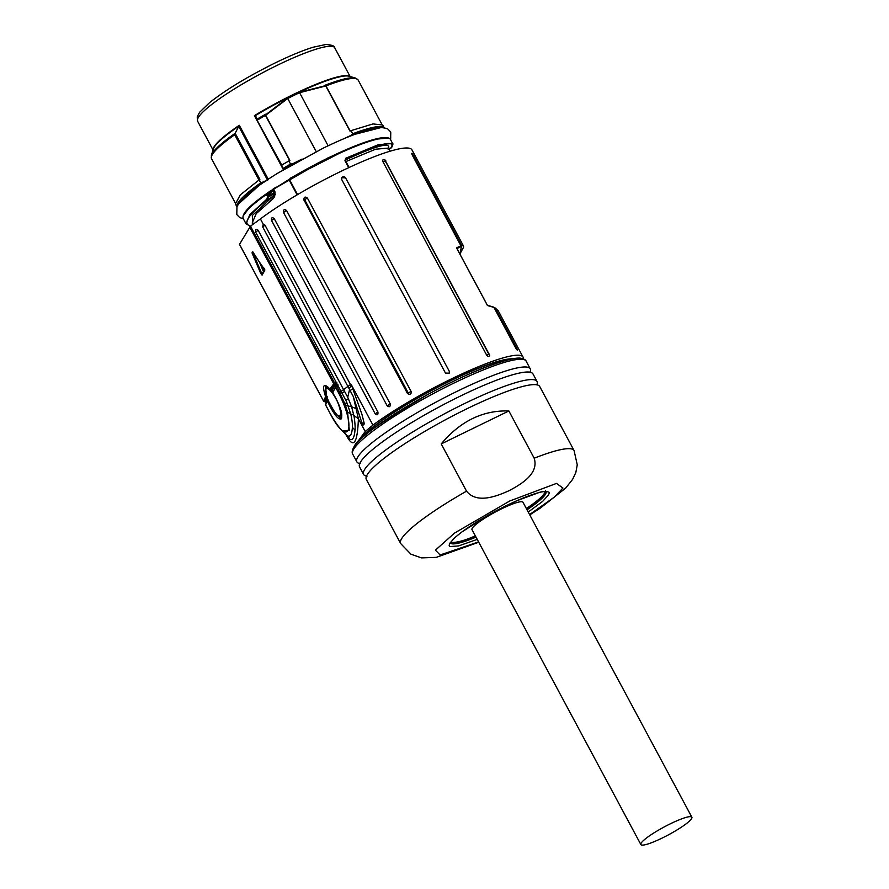 <?xml version="1.0" encoding="UTF-8"?>
<svg xmlns="http://www.w3.org/2000/svg" width="889" height="889" viewBox="0 0 889 889"><rect width="100%" height="100%" fill="white"/><g stroke="black" fill="none" stroke-linecap="round" stroke-linejoin="round"><path stroke-width="1.33" d="M354.222 446.389L365.212 431.509L372.924 425.109A97.59 15.102 -28.2 0 1 464.625 372.691A97.59 15.102 -28.2 0 1 523.043 357.089L498.229 310.794L495.129 307.972L516.898 348.577C517.82 350.799 517.509 350.733 515.931 348.399L493.951 307.405L487.461 305.538L456.546 247.887L460.913 245.775L412.252 155.03C411.363 152.786 411.685 152.841 413.218 155.208L461.658 245.564L463.436 245.909L411.94 149.863A97.59 15.102 151.8 0 0 352.5 165.921A97.59 15.102 151.8 0 0 260.41 218.916L263.222 224.161L265.011 225.195L350.455 384.548L351.355 384.77L361.945 414.352L364.179 423.22M523.043 357.089A97.59 15.102 -28.2 0 1 523.321 358.789M449.256 371.213L449.234 373.224L445.467 373.058L341.787 179.7L341.798 177.678L345.565 177.856L449.256 371.213M486.661 355.133L382.981 161.765C382.414 159.82 383.015 159.131 384.77 159.709L489.728 355.322C489.117 356.889 488.094 356.822 486.661 355.133L488.961 354.378L489.728 355.322M516.165 348.799L516.898 348.577C517.82 350.799 517.509 350.733 515.931 348.399M412.252 155.03C411.363 152.786 411.685 152.841 413.218 155.208L412.474 155.442M461.658 245.564L459.891 254.01L463.602 247.153L463.491 246.042M390.238 403.884C390.438 406.829 389.415 407.473 387.182 405.84L283.502 212.471C283.28 209.526 284.291 208.871 286.558 210.515L390.238 403.884L387.182 405.84M407.44 393.438L303.949 199.969C303.849 197.014 304.994 196.358 307.372 197.991L411.062 391.36C411.551 393.327 410.818 394.316 408.84 394.316L407.44 393.438L408.295 393.027L408.84 394.316M377.914 411.996C378.225 414.907 377.336 415.53 375.214 413.852L271.534 220.494C271.189 217.583 272.09 216.96 274.223 218.627L377.914 411.996L375.214 413.852M342.209 177.189A2.167 2.078 -149.8 0 1 345.565 177.856M384.77 159.709L385.926 160.976M456.757 248.598L461.347 246.486L460.913 245.775M487.35 305.271L456.768 248.253M303.76 200.081L304.616 199.658L408.295 393.027L411.062 391.36M304.56 199.681L303.949 199.969M364.19 423.275L364.19 423.275C363.99 425.575 363.234 425.487 361.923 422.986L353.3 396.561L358.389 418.775C357.534 442.289 353.922 448.512 347.532 437.444L347.299 437.021M512.72 358.756C501.574 358.778 480.682 366.135 450.045 380.836C408.062 401.072 364.001 430.22 358.145 441.644M350.666 384.937L350.999 385.57L351.355 384.77L372.924 425.109M353.3 396.561L262.688 226.917L263.222 224.161M350.455 384.548L348.144 386.282A180.845 27.981 -28.2 0 1 343.576 389.626L258.132 230.273C256.11 228.64 255.287 229.24 255.643 232.073L336.02 381.97A180.845 27.981 -28.2 0 1 334.586 383.003L250.487 226.173L260.41 218.916M323.74 401.317A3.612 0.556 -28.2 0 1 323.607 401.25A3.612 0.556 -28.2 0 1 323.607 401.139L239.508 244.308L250.487 226.173M364.157 423.153L362.368 422.931M356.278 408.673L351.622 406.773L353.8 415.419L358.389 418.775L365.212 431.509M349.666 389.082L347.732 397.227L351.622 406.773M350.655 413.641L347.566 412.196L349.31 430.432L342.365 430.954L347.466 435.866C350.322 437.077 351.955 434.265 352.377 427.431C352.611 424.209 352.077 419.775 350.766 414.107L346.51 401.606L336.02 381.97M337.998 384.715L336.009 386.626A0.722 0.678 36.4 0 0 335.731 387.548L338.765 393.216L339.654 392.449A180.845 27.981 -28.2 0 0 341.087 391.427L343.576 389.626L347.732 397.227M249.609 226.939L333.697 383.77A3.612 0.556 -28.2 0 1 334.586 383.003L335.364 383.492L336.398 382.226M260.699 273.368L261.555 273.134L262.366 274.201L262.077 275.146L260.699 273.368L252.009 252.876L252.498 252.054L263.689 268.211L264.589 270.812L264.878 269.878M326.63 396.516L325.585 396.683L323.607 401.139A0.722 0.7 20.9 0 0 324.574 401.45L326.552 396.994L325.585 396.683C321.896 385.137 323.374 382.603 330.008 389.071L330.975 389.393L335.364 383.492M327.385 398.628A504.207 78.01 151.8 0 0 326.03 401.872L325.052 401.561L326.174 402.895M353.8 415.419C354.544 417.597 355.556 428.998 355.011 430.076C354.344 437.721 352.577 440.755 349.721 439.177L345.421 434.232M336.209 386.382A504.207 78.01 -28.2 0 1 337.331 384.859L337.042 385.782L338.042 385.304M332.086 389.193L330.952 389.415L332.564 389.415L331.575 389.115L336.853 382.581M341.765 415.641L340.22 415.63M326.874 388.337L327.974 387.093M331.364 389.215L332.864 390.938M339.409 415.919L341.72 417.208M326.63 386.126L326.119 388.86M348.71 167.665L345.065 160.876L345.832 158.198L378.403 144.674L392.594 143.485L390.449 139.484A83.555 12.924 151.8 0 0 290.114 179.222L289.847 180.211L297.559 194.602M388.493 148.085L375.614 149.208L345.921 161.542M269.234 192.457L273.479 189.424L275.134 192.08L274.634 196.513L273.245 198.569L256.188 213.671L252.187 223.006L252.943 224.417M326.763 396.894L325.374 385.859C325.418 385.093 326.985 386.226 330.086 389.238L330.919 389.415M330.008 389.071L330.741 389.282L330.008 389.071L333.697 383.77A0.722 0.678 36.4 0 0 334.664 384.104M342.365 430.954L342.365 430.943C338.176 426.664 333.608 419.919 328.663 410.707L325.63 405.028A3.612 0.556 151.8 0 0 325.73 405.095M349.721 439.177L348.01 436.077M348.244 405.751L345.432 405.062L347.566 412.196M336.72 386.015L345.432 405.062L346.51 401.606M341.332 412.507L339.931 415.774C338.665 414.118 340.665 421.63 330.752 405.951L330.752 405.917C326.341 396.672 324.685 391.16 325.785 389.393L326.641 388.449C329.108 388.637 332.108 391.905 335.653 398.272C339.498 404.462 342.254 417.197 339.942 415.763M326.574 388.493L327.274 388.149C328.363 387.715 330.052 388.926 332.353 391.76M325.663 385.804L325.507 391.06M337.398 415.152L341.42 418.163M297.126 194.858L289.47 180.556L290.003 178.589C311.394 165.921 332.175 155.408 352.322 147.063C363.957 142.307 373.191 139.306 380.025 138.062C390.86 136.506 390.427 139.762 390.449 139.484M290.659 178.711L290.681 177.956L290.225 178.767M290.114 179.222L290.003 178.589L290.114 179.222M391.649 146.874L391.027 147.663M349.044 167.51L345.465 160.831L345.965 159.053C380.114 143.207 395.238 139.462 391.36 147.818L388.171 149.396C392.049 141.384 377.625 144.985 344.899 160.198L345.965 159.053L345.499 160.765L349.099 167.488M273.245 198.569L271.678 197.591L252.298 215.482L252.809 224.184M274.634 196.513L273.245 196.102L267.433 199.836L266.633 199.358L249.898 214.482L246.075 223.85L250.531 226.284M275.268 194.413L273.901 193.991L273.245 196.102L267.433 199.836C247.587 215.416 242.097 224.206 250.965 226.195M275.134 192.08L273.901 193.991L268.178 197.025L267.678 199.047L266.633 199.358M289.381 179.278A77.765 12.035 151.8 0 0 273.479 189.424L273.223 190.702L274.112 190.179M338.765 393.216C357.889 430.954 347.488 449.067 328.674 410.585L325.63 404.917A3.612 0.556 151.8 0 0 325.63 405.028L325.596 404.339A0.722 0.7 -159.1 0 0 325.63 404.917A506.386 78.343 151.8 0 1 327.341 400.995L327.663 400.028L328.197 400.728L327.341 400.995L327.697 400.028M332.719 391.316L332.43 392.249C339.609 404.195 342.609 413.041 341.432 418.797C338.42 420.275 333.719 414.33 327.341 400.995M337.287 385.593L332.453 392.36C338.776 403.284 341.865 410.918 341.743 415.263L341.22 418.375L335.531 413.807L328.23 400.717M270.167 191.88L269.2 192.457L269.945 193.446L273.223 190.702L274.245 192.602L267.889 195.969L268.178 197.025L267.456 196.825L266.944 198.869M276.223 187.023A77.554 12.002 151.8 0 0 272.579 189.468L273.001 190.179M359.312 463.447A98.379 15.224 -28.2 0 1 356.856 461.847A98.379 15.224 -28.2 0 1 457.713 391.016A98.379 15.224 -28.2 0 1 530.266 368.868A98.379 15.224 -28.2 0 1 530.233 371.791M332.43 392.249L333.075 392.338L332.43 392.249A506.386 78.343 -28.2 0 1 335.731 387.548A3.612 0.556 -28.2 0 1 336.609 386.782A180.845 27.981 151.8 0 0 338.053 385.759M243.297 215.705L249.942 206.859L265.767 194.247M269.945 193.446L266.778 195.091L265.811 194.913L265.911 194.135L267.267 194.802L267.456 196.825M266.022 194.069L265.833 194.18C249.209 205.859 241.664 213.949 243.175 218.45A83.555 12.924 -28.2 0 1 265.811 194.913L265.911 194.135L269.2 192.457L266.144 194.024M537.023 381.459L532.967 373.902A98.379 15.224 151.8 0 0 529.566 372.124A98.379 15.224 151.8 0 0 460.413 396.061A98.379 15.224 151.8 0 0 359.945 463.113A98.379 15.224 151.8 0 0 359.556 466.881L363.612 474.448A98.379 15.224 -28.2 0 1 464.458 403.617A98.379 15.224 -28.2 0 1 537.023 381.459A98.379 15.224 -28.2 0 1 536.989 384.392M366.068 476.037A98.379 15.224 -28.2 0 1 363.612 474.448M302.093 159.042L288.047 166.976M534.189 458.202A98.379 15.224 -28.2 0 1 574.072 450.556L539.723 386.504A98.379 15.224 151.8 0 0 536.311 384.726A98.379 15.224 151.8 0 0 432.198 427.098A98.379 15.224 151.8 0 0 366.69 475.715A98.379 15.224 151.8 0 0 366.312 479.482L400.661 543.546A98.379 15.224 -28.2 0 1 401.517 538.867A98.379 15.224 -28.2 0 1 466.547 491.161L441.222 443.922C460.358 421.13 482.905 410.14 508.864 410.962L534.189 458.202C539.167 473.77 520.976 484.383 508.975 490.728C496.573 496.295 476.837 504.107 466.547 491.161M267.633 180.278L260.844 182.834L261.133 183.623L238.541 203.925M264.144 181.167L264.433 181.956M284.936 169.166L284.058 168.91M301.782 159.198L292.77 163.743L290.525 164.076A83.555 12.924 151.8 0 0 283.424 168.243L284.236 169.232M292.77 163.743L284.647 168.988L283.702 168.71M290.525 164.076L288.836 160.931L289.881 160.398L265.678 115.259L287.725 98.49L316.217 151.619M324.985 85.789L299.371 92.3A78.188 12.09 151.8 0 0 287.48 98.09L287.725 98.49A78.399 12.124 -28.2 0 1 299.649 92.678L325.774 85.977L349.977 131.127L350.999 130.65L352.689 133.795L351.166 135.295L343.743 138.784M380.914 127.594L351.166 135.295M263.866 182.245L261.133 183.623L260.366 183.123A83.555 12.924 151.8 0 0 236.93 206.681M238.919 126.105A77.976 12.068 -28.2 0 0 213.36 149.008L211.371 155.308A82.766 12.802 -28.2 0 1 235.141 133.317L239.308 125.282L268.267 179.267M236.896 206.748L235.407 203.97L240.274 194.88L259.866 179.322L235.174 133.261M283.413 169.732L254.41 115.648L255.865 116.326L256.754 119.548M350.177 131.027L325.974 85.9L324.841 85.344A82.766 12.802 -28.2 0 1 355.456 78.054L349.11 76.221A77.976 12.068 -28.2 0 0 255.187 115.726L255.865 116.326M284.002 168.866L283.024 168.577L281.735 165.098L288.836 160.931M287.48 98.09L266 114.525M256.71 119.415A82.766 12.802 -28.2 0 1 265.589 114.214L265.678 115.259M289.658 160.509L265.455 115.381A83.188 12.868 -28.2 0 0 257.132 120.259L281.735 165.098M384.17 127.783L382.681 125.005L372.991 123.927L350.999 130.65M441.222 443.922L508.864 410.962M235.141 133.317L234.696 134.75L258.877 179.845M477.226 539.379L458.635 545.924L450.423 546.535C448.967 546.513 448.812 545.357 449.956 543.079L455.201 537.3L461.58 532.155L488.606 514.942L516.12 501.007L539.734 492.262C545.546 490.861 545.635 491.461 547.668 491.561C547.924 492.695 550.413 490.906 548.424 495.106L542.59 501.407L528.233 512.031M545.502 490.661C545.146 494.295 538.767 500.251 526.355 508.541M475.359 535.889C464.202 540.712 456.001 542.89 450.734 542.423M662.205 838.038A28.937 4.478 -28.2 0 1 640.858 844.55A28.937 4.478 -28.2 0 1 664.25 826.926A28.937 4.478 -28.2 0 1 691.864 817.202A28.937 4.478 -28.2 0 1 662.205 838.038M640.858 844.55L471.992 529.622A28.937 4.478 -28.2 0 1 495.384 511.997A28.937 4.478 -28.2 0 1 522.999 502.274L691.864 817.202M385.226 161.031L382.981 161.765M385.304 161.053L488.961 354.378L489.483 354.122M283.502 212.471L286.558 210.515M304.616 199.658L307.372 197.991M271.534 220.494L274.223 218.627M262.688 226.917L265.011 225.195M358.656 441.111A90.422 13.991 -28.2 0 1 450.134 380.992A90.422 13.991 -28.2 0 1 512.008 358.889M350.366 390.349L352.711 388.871M349.066 387.982L351.399 386.304M258.132 230.273L255.643 232.073M264.589 270.812A506.386 78.343 151.8 0 0 262.077 275.146M327.185 396.694L324.852 401.595A0.722 0.656 82.4 0 1 324.607 401.672L325.452 401.639M353.711 414.941L350.766 414.107M348.455 406.362L351.433 406.162M355.011 430.076L352.377 427.431M345.743 399.994L348.544 398.839M342.121 393.26L344.565 391.404M336.653 383.592A504.207 78.01 151.8 0 0 332.564 389.415M263.689 268.211L264.355 268.311L263.689 268.211M252.498 252.054L253.154 252.154L252.498 252.054M252.009 252.876L252.865 252.654L261.555 273.134L263.311 272.278M522.265 359.289C520.698 353.933 479.315 366.201 428.031 394.405C379.625 422.742 355.1 440.144 354.444 446.622M388.082 138.073L374.591 139.306L348.466 148.674L290.003 178.589L289.447 180.545L297.115 194.858M345.832 158.198L345.965 159.053M259.61 262.411L263.566 271.845M526.11 361.123C526.388 361.445 525.432 357.967 517.576 358.156C513.097 358.423 507.086 359.767 499.54 362.167C480.727 368.29 458.235 378.303 432.065 392.193C404.873 406.84 383.359 420.497 367.501 433.176C361.69 437.899 357.489 441.977 354.911 445.422C350.477 451.801 352.822 454.512 352.7 454.101A98.379 15.224 -28.2 0 1 453.557 383.27A98.379 15.224 -28.2 0 1 526.11 361.123L530.266 368.868M262.011 265.855L264.122 270.912M266.778 195.091L267.4 196.258M299.371 92.3L328.13 145.785M254.41 115.648A77.765 12.035 -28.2 0 1 293.07 94.601A77.765 12.035 -28.2 0 1 349.866 76.443M197.625 121.237L197.202 116.837L199.592 112.303L209.571 102.635C226.073 89.656 247.953 76.41 275.234 62.897C290.103 55.674 302.782 50.44 313.272 47.195L326.107 44.45C332.019 44.972 334.886 46.072 334.686 47.739A77.765 12.035 151.8 0 0 277.335 65.253A77.765 12.035 151.8 0 0 197.625 121.237L213.049 150.008M213.127 149.763A77.765 12.035 -28.2 0 1 239.308 125.282M238.741 126.394L267.4 179.845M258.677 179.978L260.844 182.834L259.155 179.689M257.043 120.093L283.024 168.554L256.899 119.859M384.104 127.772A83.555 12.924 151.8 0 0 352.689 133.795M355.456 78.054L358.156 80.032A83.188 12.868 -28.2 0 0 325.974 85.9L325.774 85.977M478.593 541.912L440.099 554.98L435.432 550.158L454.49 533.1L509.697 501.018L556.492 483.405L562.937 488.039L554.125 497.273L529.588 514.564M211.371 155.308L211.526 158.653A83.188 12.868 -28.2 0 1 234.696 134.75M546.068 491.761A54.251 8.39 -28.2 0 1 527.033 509.786M476.026 537.134A54.251 8.39 -28.2 0 1 450.467 543.023M450.612 542.668A54.251 8.39 151.8 0 0 475.582 536.311M526.588 508.964A54.251 8.39 151.8 0 0 545.068 493.317A54.251 8.39 151.8 0 0 545.702 491.684M243.375 218.827L239.73 217.583L236.796 214.582L236.952 206.637C241.93 197.947 255.721 186.668 278.346 172.822L323.174 148.163C340.865 139.573 355.711 133.528 367.713 130.05C376.003 127.216 382.703 126.871 387.815 129.016L390.76 132.028L390.649 139.862M260.033 198.414L270.023 191.179L327.93 157.92L364.457 142.429M456.713 248.098L487.416 305.349M493.684 307.116L487.261 305.227M494.806 307.661L498.229 310.794M324.607 401.672L323.607 401.25L239.508 244.419M346.288 435.488L347.321 437.044M388.504 148.107L390.16 151.186M262.066 274.49L264.611 270.134L252.732 251.787M392.594 143.485C393.216 143.418 392.894 144.796 391.616 147.585L388.126 149.43M327.663 400.028L325.596 404.339M352.7 454.101L356.856 461.847M530.222 371.658L530.622 372.402L529.555 372.124M359.967 463.058L359.612 464.091L359.212 463.347L360.267 463.625M243.175 218.45L246.064 223.85M536.967 384.248L537.378 385.004L536.311 384.726M366.724 475.659L366.357 476.693L365.957 475.948L367.024 476.215M334.686 47.739L350.11 76.51M358.156 80.032L381.792 124.116M400.661 543.546L410.885 554.158L421.497 557.892L436.299 557.37L478.76 542.234M529.766 514.887L540.534 507.952L565.66 488.117L572.605 479.382L575.839 472.47L577.261 464.814L574.072 450.556M211.526 158.653L235.163 202.736M450.356 542.846L452.957 539.59C456.979 535.4 464.036 530.077 474.137 523.621C491.906 512.509 509.375 503.53 526.544 496.662C542.69 490.639 545.379 491.617 545.568 491.661L545.99 491.573"/></g></svg>
